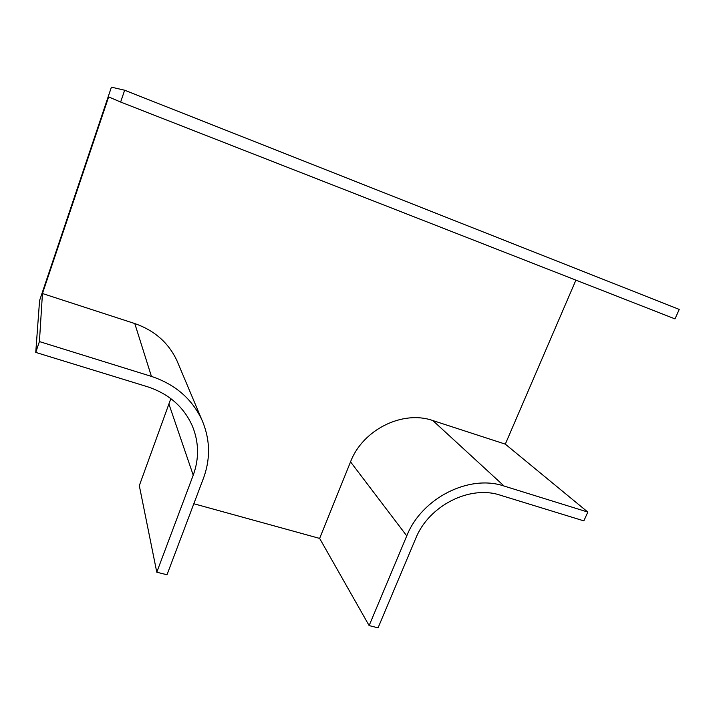 <?xml version="1.0" encoding="UTF-8"?>
<svg xmlns="http://www.w3.org/2000/svg" width="715" height="715" viewBox="0 0 715 715"><rect width="100%" height="100%" fill="white"/><g stroke="black" fill="none" stroke-linecap="round" stroke-linejoin="round"><path stroke-width="1.07" d="M203.516 478.094C210.719 458.351 210.147 438.885 201.818 419.705C191.888 398.756 175.095 384.321 151.437 376.403L39.423 341.573L35.75 352.406L147.683 386.806C169.115 393.947 184.059 407.13 192.514 426.363C198.967 442.469 199.208 458.744 193.229 475.171L156.782 572.206L166.997 574.771L203.516 478.094M504.102 486.048C469.138 474.09 421.636 498.105 406.764 535.884L369.128 625.589L378.056 627.841L415.728 538.44C428.687 505.711 469.764 484.886 500.151 495.146L583.851 520.877L587.819 512.074L504.102 486.048L432.852 420.563C402.715 409.856 362.684 429.706 350.538 461.854L319.641 538.413L193.828 503.744M178.232 363.756L176.828 360.423C168.427 342.691 154.413 330.41 134.786 323.564L42.453 293.516L108.653 96.9L120.638 102.048L124.651 90.224L679.25 309.416L674.978 318.89L120.638 102.048M35.75 352.406L39.575 300.559L111.415 87.159L124.651 90.224M42.453 293.516L39.423 341.573M575.906 280.128L505.308 444.14L587.819 512.074M170.849 398.621L139.309 485.655L156.782 572.206M319.641 538.413L369.128 625.589M505.308 444.14L432.852 420.563M169.062 404.458L193.229 475.171M350.538 461.854L406.764 535.884M134.786 323.564L151.437 376.403M176.828 360.423L201.818 419.705"/></g></svg>

